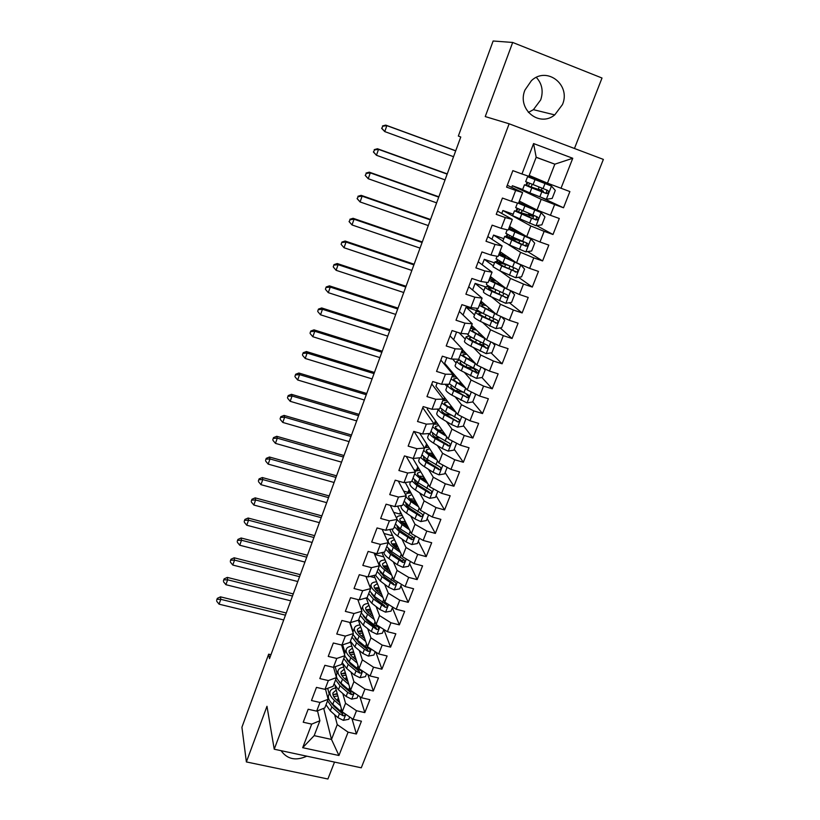 <?xml version="1.0" encoding="UTF-8"?>
<svg xmlns="http://www.w3.org/2000/svg" width="820" height="820" viewBox="0 0 820 820"><rect width="100%" height="100%" fill="white"/><g stroke="black" fill="none" stroke-linecap="round" stroke-linejoin="round"><path stroke-width="1.23" d="M524.943 90.056C516.805 109.296 539.283 127.715 554.73 114.902L562.448 104.601C571.14 84.921 546.93 65.856 531.442 80.626L524.943 90.056M528.367 112.432L533.42 109.665L540.698 99.896C543.557 91.245 542.102 83.742 536.331 77.398M281.178 750.7L281.424 751.161C287.584 759.351 296.051 761.021 306.823 756.173M574.461 148.482L602.013 78.023L512.684 42.456L493.138 41L458.339 136.059L460.768 137.012L269.513 658.665L268.673 654.165L241.92 727.258L246.379 761.934L327.897 779L334.519 762.087M361.271 767.807L603.366 159.408L509.138 123.789L274.228 749.213L361.271 767.807M323.705 708.336L331.495 739.435L338.947 755.507L348.09 732.168L356.392 734.002L361.425 721.2L353.112 719.324L356.485 710.725L364.808 712.611L369.902 699.675L361.558 697.758L364.961 689.066L373.315 691.004L378.45 677.935L370.086 675.967L373.52 667.193L381.905 669.181L387.101 655.979L378.707 653.95L382.181 645.084L390.576 647.134L395.834 633.798L387.409 631.718L390.925 622.759L399.35 624.861L404.649 611.382L396.203 609.25L399.75 600.189L408.206 602.351L413.567 588.739L405.101 586.546L408.678 577.393L417.154 579.607L422.577 565.851L414.079 563.606L417.698 554.361L426.205 556.636L431.679 542.727L423.151 540.421L426.81 531.083L435.338 533.41L440.873 519.367L432.324 517L436.014 507.559L444.573 509.948L450.17 495.751L441.59 493.322L445.321 483.779L453.911 486.239L459.559 471.889L450.959 469.399L454.731 459.753L463.341 462.275L469.05 447.771L460.42 445.209L464.243 435.471L472.873 438.044L478.644 423.386L469.993 420.773L473.847 410.912L482.519 413.567L488.351 398.745L479.669 396.06L483.564 386.097L492.256 388.813L498.15 373.838L489.448 371.081L493.384 361.015L502.106 363.793L508.062 348.654L499.329 345.835L503.316 335.657L512.059 338.506L518.086 323.193L509.322 320.302L513.351 310.011L522.125 312.933L528.213 297.455L519.429 294.493L523.498 284.079L532.303 287.072L538.463 271.42L529.648 268.386L533.769 257.87L542.594 260.934L548.816 245.108L539.98 241.992L544.142 231.353L552.998 234.499L559.291 218.489L550.425 215.301L554.638 204.549L563.514 207.767L569.89 191.572L547.463 183.157L554.832 164.174L536.178 157.235L528.849 176.32L521.951 173.983L533.584 143.561L572.76 158.27L560.993 188.313M338.947 755.507L302.683 747.697L311.702 724.111L319.892 720.749L317.504 710.807M521.951 173.983L512.848 170.642L506.575 187.124L515.667 190.424L511.506 201.32L502.424 198.061L496.233 214.358L505.294 217.566L501.174 228.339L492.133 225.162L486.004 241.275L495.034 244.411L490.965 255.061L481.945 251.955L475.887 267.884L484.897 270.948L480.868 281.486L471.879 278.452L465.893 294.206L474.862 297.188L470.885 307.603L461.916 304.651L456.002 320.231L464.95 323.141L461.004 333.443L452.076 330.552L446.213 345.968L455.141 348.808L451.246 358.996L442.339 356.177L436.547 371.419L445.434 374.197L441.58 384.272L432.704 381.526L426.974 396.593L435.84 399.299L432.027 409.272L423.181 406.587L417.513 421.5L426.349 424.145L422.577 433.995L413.751 431.381L408.155 446.131L416.96 448.704L413.229 458.462L404.434 455.91L398.889 470.506L407.663 473.017L403.983 482.662L395.209 480.182L389.726 494.614L398.479 497.053L394.83 506.606L386.087 504.187L380.664 518.465L389.387 520.843L385.779 530.294L377.067 527.936L371.696 542.061L380.388 544.388L376.821 553.736L368.129 551.429L362.819 565.41L371.491 567.676L367.954 576.931L359.293 574.687L354.035 588.524L362.676 590.728L359.18 599.881L350.55 597.698L345.353 611.392L353.963 613.534L350.499 622.595L341.899 620.473L336.753 634.014L345.333 636.105L341.909 645.073L333.33 643.003L328.236 656.41L336.794 658.45L333.402 667.326L324.853 665.307L319.81 678.581L328.348 680.559L324.986 689.343L316.469 687.385L311.477 700.526L319.974 702.453L316.653 711.145L308.166 709.239L303.226 722.235L311.702 724.111M511.711 187.39L512.336 185.74L541.19 199.301L537.038 210.012L519.337 201.115M554.638 204.549L541.19 199.301M550.425 215.301L537.038 210.012M533.584 143.561L536.178 157.235M501.768 213.466L502.896 210.525L530.837 225.982L526.727 236.57L509.589 226.504M544.142 231.353L530.837 225.982M539.98 241.992L526.727 236.57M515.667 190.424L522.617 192.567L507.283 185.279M522.617 192.567L518.476 203.339L511.506 201.32M491.938 239.266L493.537 235.063L502.896 241.039M508.226 244.452L520.597 252.355L516.528 262.83L499.944 251.627M533.769 257.87L520.597 252.355M529.648 268.386L516.528 262.83M505.294 217.566L512.315 219.401L497.484 211.058M512.315 219.401L508.226 230.051L501.174 228.339M482.211 264.788L484.292 259.335L493.343 265.946M500.292 271.02L510.47 278.452L506.442 288.804L490.401 276.494M523.498 284.079L510.47 278.452M519.429 294.493L506.442 288.804M495.034 244.411L502.127 245.938L487.797 236.549M502.127 245.938L498.088 256.475L490.965 255.061M472.586 290.034L475.128 283.371L483.882 290.598M491.651 296.994L500.446 304.251L496.469 314.49L480.961 301.094M513.351 310.011L500.446 304.251M509.322 320.302L496.469 314.49M484.897 270.948L492.061 272.178L478.214 261.785M492.061 272.178L488.064 282.592L480.868 281.486M463.074 315.013L466.057 307.162L474.534 314.982M482.724 322.547L490.544 329.773L486.608 339.9L471.613 325.438M503.316 335.657L490.544 329.773M499.329 345.835L486.608 339.9M474.862 297.188L482.098 298.131L468.722 286.744M482.098 298.131L478.142 308.433L470.885 307.603M459.169 332.848L465.268 339.121M473.663 347.741L480.745 355.009L476.851 365.033L462.367 349.535M453.655 339.726L456.586 332.018M493.384 361.015L480.745 355.009M489.448 371.081L476.851 365.033M464.95 323.141L472.248 323.797L459.343 311.436M472.248 323.797L468.333 333.986L461.004 333.443M452.619 359.047L456.104 363.014M464.571 372.618L471.049 379.988L467.195 389.9L444.676 363.28L446.838 357.602M483.564 386.097L471.049 379.988M479.669 396.06L467.195 389.9M455.141 348.808L462.5 349.187L450.047 335.882M462.5 349.187L458.636 359.262L451.246 358.996M445.127 384.272L447.043 386.651M455.469 397.198L461.455 404.69L457.652 414.489L435.912 386.271L437.193 382.909M473.847 410.912L461.455 404.69M469.993 420.773L457.652 414.489M445.434 374.197L452.865 374.299L440.863 360.062M452.865 374.299L449.042 384.262L441.58 384.272M437.347 409.077L438.064 410.061M446.398 421.49L451.963 429.126L448.202 438.823L427.24 409.036L427.65 407.94M464.243 435.471L451.963 429.126M460.42 445.209L448.202 438.823M435.84 399.299L443.333 399.135L431.761 383.996M443.333 399.135L439.551 408.995L432.027 409.272M437.378 445.506L442.585 453.306L438.854 462.9L419.655 433.134M454.731 459.753L442.585 453.306M450.959 469.399L438.854 462.9M426.349 424.145L433.903 423.714L422.761 407.683M433.903 423.714L430.151 433.462L422.577 433.995M428.409 469.265L433.298 477.23L429.608 486.721L412.778 458.329M445.321 483.779L433.298 477.23M441.59 493.322L429.608 486.721M416.96 448.704L424.565 448.027L414.079 431.484M424.565 448.027L420.865 457.673L426.103 462.224L439.274 469.819C441.221 469.173 441.437 468.199 439.92 466.877L427.199 459.405L421.941 454.874M413.229 458.462L420.865 457.673M419.512 492.758L424.104 500.897L420.455 510.296L405.264 482.488M436.014 507.559L424.104 500.897M432.324 517L420.455 510.296M407.663 473.017L415.34 472.074L406.259 456.443M415.34 472.074L411.671 481.627L403.983 482.662M410.687 516.005L415.012 524.318L411.394 533.625L397.556 506.155M426.81 531.083L415.012 524.318M423.151 540.421L411.394 533.625M398.479 497.053L406.197 495.874L398.305 481.053M406.197 495.874L402.579 505.325L394.83 506.606M401.923 539.006L406.013 547.504L402.435 556.708L389.766 529.515M417.698 554.361L406.013 547.504M414.079 563.606L402.435 556.708M389.387 520.843L397.167 519.429L390.258 505.335M397.167 519.429L393.569 528.777L385.779 530.294M393.241 561.772L397.106 570.443L393.569 579.555L381.935 552.588M408.678 577.393L397.106 570.443M405.101 586.546L393.569 579.555M380.388 544.388L388.219 542.727L382.161 529.32M388.219 542.727L384.662 551.983L376.821 553.736M384.641 584.291L388.29 593.147L384.785 602.167L374.084 575.394M399.75 600.189L388.29 593.147M396.203 609.25L384.785 602.167M371.491 567.676L379.363 565.79L374.043 552.998M379.363 565.79L375.847 574.953L367.954 576.931M376.113 606.585L379.568 615.615L376.103 624.543L366.232 597.923M390.925 622.759L379.568 615.615M387.409 631.718L376.103 624.543M362.676 590.728L370.609 588.616L365.915 576.399M370.609 588.616L367.124 597.678L359.18 599.881M367.667 628.653L370.927 637.857L367.503 646.693L358.381 620.207M382.181 645.084L370.927 637.857M378.707 653.95L367.503 646.693M353.963 613.534L361.938 611.207L357.786 599.533M361.938 611.207L358.494 620.176L350.499 622.595M350.078 622.493L353.082 631.615M355.05 638.001L355.48 638.913M359.293 650.496L362.378 659.874L358.986 668.618L350.314 641.486M373.52 667.193L362.378 659.874M370.086 675.967L358.986 668.618M345.333 636.105L353.358 633.563L349.689 622.39M353.358 633.563L349.945 642.439L341.909 645.073M342.657 644.827L345.035 652.597M347.29 659.967L347.588 660.961M351.001 672.113L353.922 681.676L350.56 690.327L342.657 663.718M364.961 689.066L353.922 681.676M361.558 697.758L350.56 690.327M336.794 658.45L344.861 655.692L341.612 645.002M344.861 655.692L341.489 664.477L333.402 667.326M335.165 666.701L337.061 673.374M339.418 681.686L339.685 682.63M342.78 693.515L345.538 703.252L342.217 711.822L335.093 685.981M356.485 710.725L345.538 703.252M353.112 719.324L342.217 711.822M328.348 680.559L336.456 677.597L333.555 667.275M336.456 677.597L333.115 686.299L324.986 689.343M327.682 688.328L329.168 693.956M331.587 703.15L331.823 704.021M334.642 714.712L337.245 724.614L331.495 739.435L314.173 735.642L319.892 720.749M348.09 732.168L337.245 724.614M319.974 702.453L328.133 699.286L325.499 689.149M328.133 699.286L324.822 707.896L316.653 711.145M274.228 749.213L266.982 706.286L246.379 761.934M512.684 42.456L485.245 116.573L509.138 123.789M270.959 654.698L268.673 654.165M536.147 157.317L554.832 164.174L572.76 158.27M529.187 175.439L547.463 183.157M366.437 598.487L365.269 598.19M375.037 577.772L369.892 576.439M383.493 556.196L383.278 556.749L374.648 554.463M391.939 534.189L391.447 535.48L384.047 533.482M400.478 511.957L399.688 514.007L393.692 512.356M409.098 489.499L408.011 492.328L403.655 491.098M417.8 466.816L416.416 470.434L413.967 469.727M425.252 447.412L426.605 443.907M434.21 424.094L435.492 420.762M443.251 400.539L444.46 397.382M452.384 376.749L453.532 373.756M461.619 352.692L462.695 349.884M467.41 334.058L466.877 333.873M470.946 328.4L471.951 325.765M477.875 310.36L477.629 310.975L466.057 307.162M480.376 303.841L481.309 301.401M485.399 286.826L475.128 283.371M486.936 286.744L487.49 285.298M489.899 279.026L490.77 276.77M494.532 262.851L484.292 259.335M496.53 261.744L497.217 259.96M499.534 253.944L500.323 251.883M503.808 238.651L493.537 235.063M506.237 236.478L507.047 234.356M509.261 228.595L509.978 226.73M513.187 214.194L502.896 210.525M516.036 210.945L516.989 208.475M519.101 202.97L519.736 201.31M522.668 189.492L512.336 185.74M525.948 185.125L527.034 182.296M529.043 177.069L529.597 175.613M302.683 747.697L314.173 735.642M356.392 734.002L351.944 718.525M364.808 712.611L359.888 696.631M373.315 691.004L367.862 674.491M381.905 669.181L375.847 652.105M390.576 647.134L383.862 629.483M399.35 624.861L392.36 607.743M408.206 602.351L400.929 585.787M417.154 579.607L409.59 563.606M426.205 556.636L418.333 541.21M435.338 533.41L427.169 518.578M444.573 509.948L436.096 495.71M453.911 486.239L445.116 472.607M463.341 462.275L454.229 449.268M472.873 438.044L463.443 425.693M458.759 419.553L458.236 418.876M482.519 413.567L472.75 401.861M467.882 396.039L466.088 393.877M492.256 388.813L481.904 377.507M476.851 371.993L473.786 368.651M502.106 363.793L491.036 352.846M485.512 347.372L482.847 344.728M512.059 338.506L500.2 327.918M492.697 321.225L491.928 320.528M522.125 312.933L509.374 302.734M532.303 287.072L518.537 277.293M542.594 260.934L527.639 251.586M552.998 234.499L536.659 225.613M563.514 207.767L541.6 197.569M339.695 702.668L336.61 699.962C333.74 697.359 332.52 695.022 332.951 692.931L336.22 690.061M340.546 705.764L334.355 700.311C330.911 697.184 329.445 694.366 329.968 691.865C330.552 689.815 332.438 688.523 335.657 688.011M349.699 716.977L348.808 719.284L343.354 720.349L337.912 717.633L330.306 710.837L326.032 704.759M336.569 699.921L338.978 700.085M327.549 700.793L331.844 706.84L339.47 713.625L343.139 715.788C344.851 715.85 345.415 715.163 344.82 713.707L340.454 711.083L332.817 704.318C329.373 701.182 327.918 698.353 328.441 695.832L328.789 694.94M337.184 693.556L332.981 694.796M337.379 694.274L333.791 694.345M328.328 696.713L327.713 697.676M343.139 715.788L342.616 713.871L334.099 706.481L330.829 702.309M333.678 696.508L337.85 695.995M285.452 615.174L220.785 599.328L219.083 604.176L283.71 619.941M216.634 600.301L217.31 598.364L216.634 600.301M217.423 599.358L220.785 599.328L220.488 596.847L286.252 613.001M220.488 596.847L217.31 598.364M216.746 601.296L219.083 604.176M347.936 681.502L344.779 678.796C341.868 676.233 340.618 673.948 341.028 671.928L344.277 669.171M348.838 684.515L342.524 679.114C339.039 676.028 337.543 673.281 338.024 670.852C338.578 668.864 340.464 667.644 343.693 667.183M358.114 695.432L357.079 698.076L351.616 699.142L346.132 696.436L338.434 689.733L334.078 683.788M345.333 679.268L347.321 679.442M335.616 679.77L339.982 685.704L347.7 692.387L351.401 694.53C353.184 694.571 353.717 693.853 353.03 692.367L348.695 689.815L340.966 683.152C337.491 680.067 335.995 677.299 336.487 674.86L336.815 673.999M345.343 672.759L341.11 673.855M345.589 673.599L341.53 673.62M351.401 694.53L350.847 692.664L342.237 685.376L338.783 680.979M341.93 675.629L346.091 675.26M292.484 596.017L227.632 579.801L225.91 584.701L290.721 600.814M223.429 580.847L224.116 578.899L223.429 580.847M224.239 579.863L227.632 579.801L227.304 577.403L293.252 593.916M227.304 577.403L224.116 578.899M223.552 581.81L225.91 584.701M356.269 660.131L353.03 657.425C350.078 654.903 348.797 652.669 349.176 650.721L352.426 648.087M357.212 663.062L350.776 657.691C347.249 654.668 345.712 651.982 346.163 649.645C346.696 647.708 348.572 646.549 351.811 646.16M366.612 673.671L365.443 676.664L359.949 677.72L354.435 675.024L346.645 668.433L342.207 662.601M354.26 658.45L355.788 658.603M343.764 658.552L348.213 664.354L356.023 670.934L359.755 673.066C361.589 673.076 362.112 672.328 361.323 670.811L357.028 668.341L349.207 661.781L344.748 655.99M344.513 654.544L344.933 652.864M353.594 651.767L349.32 652.71M349.361 652.689L353.902 652.72M359.755 673.066L359.17 671.252L350.458 664.067L346.819 659.454M350.294 654.555L354.424 654.339M299.566 576.685L234.53 560.111L232.798 565.052L297.793 581.534M230.297 561.228L230.984 559.25L230.297 561.228M231.117 560.183L234.53 560.111L234.171 557.784L300.305 574.666M234.171 557.784L230.984 559.25M230.43 562.161L232.798 565.052M364.695 638.534L361.353 635.838C358.381 633.358 357.059 631.185 357.407 629.299L360.656 626.798M365.669 641.394L359.119 636.064C355.542 633.091 353.963 630.467 354.383 628.212C354.886 626.347 356.761 625.26 360.011 624.932M375.201 651.685L373.889 655.036L368.375 656.092L362.819 653.396L354.937 646.908L350.427 641.209M363.362 637.468L364.357 637.57M351.995 637.12L356.526 642.798L364.428 649.266L368.18 651.377C370.097 651.357 370.599 650.567 369.676 649.03L365.443 646.652L357.52 640.194L352.979 634.526M352.877 632.087L353.123 631.502M361.948 630.57L357.633 631.359M357.694 631.513L362.317 631.646M368.18 651.377L367.575 649.614L358.76 642.552L354.957 637.745M358.781 633.286L362.86 633.214M306.721 557.19L241.5 540.247L239.747 545.228L304.927 562.079M237.216 541.425L237.913 539.437L237.216 541.425M238.066 540.339L241.5 540.247L241.111 537.992L307.428 555.253M241.111 537.992L237.913 539.437M237.369 542.327L239.747 545.228M373.202 616.732L369.769 614.036C366.755 611.597 365.402 609.475 365.72 607.671L368.959 605.293M374.227 619.5L367.534 614.221C363.916 611.289 362.296 608.747 362.686 606.574C363.157 604.781 365.033 603.745 368.293 603.489M383.873 629.473L382.417 633.194L376.882 634.229L371.296 631.554L363.311 625.168L358.719 619.602M360.298 615.471L364.91 621.017L376.698 629.473C378.686 629.411 379.158 628.591 378.112 627.034L373.93 624.737L365.925 618.393L361.302 612.858M370.404 609.168L366.048 609.803M366.202 610.131L370.845 610.387M376.698 629.473L376.062 627.761L367.155 620.812L363.188 615.83M367.401 611.822L371.409 611.894M313.927 537.51L248.521 520.198L246.758 525.23L312.123 542.451M244.206 521.448L244.903 519.439L244.206 521.448M245.067 520.31L248.521 520.198L248.101 518.025L314.613 535.655M248.101 518.025L244.903 519.439M244.37 522.319L246.758 525.23M381.812 594.715L378.266 592.009C375.211 589.621 373.828 587.561 374.125 585.818L377.364 583.584M382.878 597.39L376.042 592.153C372.372 589.283 370.722 586.802 371.06 584.721C371.511 582.989 373.377 582.026 376.667 581.841M392.636 607.025L391.037 611.125L385.482 612.161L379.844 609.486L371.778 603.212L367.063 597.698M368.692 593.608L373.387 599.02L385.297 607.353C387.368 607.241 387.809 606.39 386.62 604.811L374.412 596.365L369.707 590.964M378.953 587.571L374.555 588.043M374.853 588.545L379.496 588.924M380.08 590.39L378.932 592.511M385.297 607.353L384.641 605.693L375.621 598.856L371.521 593.731M376.175 590.174L379.773 590.349M321.204 517.666L255.614 499.964L253.841 505.038L319.38 522.647M251.258 501.286L251.965 499.257L251.258 501.286M252.14 500.097L255.614 499.964L255.163 497.863L321.86 515.893M255.163 497.863L251.965 499.257M251.432 502.127L253.841 505.038M390.515 572.473L386.856 569.756C383.76 567.419 382.345 565.41 382.602 563.76L385.851 561.659M391.632 575.066L384.631 569.859C380.921 567.04 379.219 564.642 379.537 562.643C379.957 560.982 381.823 560.091 385.123 559.978M401.492 584.352L399.74 588.832L394.164 589.857L388.495 587.202L380.326 581.042L375.334 575.076M380.49 572.903L381.249 572.708M377.169 571.519L381.956 576.798L393.989 584.998C396.132 584.824 396.542 583.953 395.209 582.374L382.991 574.113L378.194 568.854M387.624 565.769L383.176 566.066M383.668 566.774L388.26 567.255M388.875 568.67L388.178 568.578L387.522 570.259M393.989 584.998L393.303 583.389L384.18 576.685L379.947 571.427M385.123 568.342L388.178 568.578M328.553 497.637L262.769 479.556L260.975 484.671L326.708 502.66M258.372 480.94L259.079 478.9L258.372 480.94M259.274 479.71L262.769 479.556L262.287 477.537L329.168 495.946M262.287 477.537L259.079 478.9M258.556 481.75L260.975 484.671M399.319 550.015L395.527 547.288C392.39 544.982 390.945 543.045 391.171 541.466L394.42 539.509M400.478 552.506L393.303 547.34C389.551 544.582 387.809 542.245 388.085 540.349C388.475 538.76 390.34 537.941 393.672 537.889M410.43 561.444L408.534 566.302L402.928 567.327L397.218 564.683L388.957 558.635C385.666 556.185 383.934 554.043 383.76 552.188M392.554 535.511L391.857 534.414M389.192 550.784L390.279 550.589M385.728 549.216L390.607 554.351L402.774 562.418C404.998 562.182 405.367 561.28 403.881 559.711L391.652 551.645L386.763 546.52M396.408 543.762L391.919 543.885M392.667 544.808L397.167 545.392M397.803 546.755L396.665 546.581L396.203 547.78M404.198 559.875L402.056 560.87L392.821 554.279C390.064 552.239 388.608 550.456 388.475 548.918M394.276 546.335L396.665 546.581M335.954 477.435L269.995 458.954L268.181 464.12L334.099 482.498M265.547 460.409L266.264 458.349L265.547 460.409M266.469 459.128L269.995 458.954L269.472 457.017L336.548 475.825M269.472 457.017L266.264 458.349M265.752 461.188L268.181 464.12M408.227 527.322L404.28 524.585C401.113 522.33 399.627 520.454 399.822 518.947L403.091 517.143M409.436 529.73L402.066 524.595L397.075 519.644M396.706 518.506L396.726 517.83C397.085 516.303 398.95 515.565 402.312 515.595M419.471 538.289L417.421 543.547L411.794 544.562L406.043 541.928L397.679 536.003C393.897 533.266 392.134 530.97 392.39 529.115L392.39 529.115M401.779 514.529L400.098 512.93M398.028 528.449L399.524 528.295M394.379 526.676L399.34 531.668L411.712 539.621C413.926 539.304 414.254 538.381 412.716 536.844L400.396 528.931L395.424 523.959M405.316 521.551L400.785 521.489M401.892 522.668L406.207 523.334M406.874 524.646L405.234 524.38L404.977 525.066M413.065 537.028L410.974 538.145L401.554 531.647C398.592 529.515 397.106 527.701 397.106 526.204M403.696 524.164L405.234 524.38M400.56 513.832L400.929 512.859M343.436 457.037L277.283 438.157L275.458 443.374L341.561 462.152M272.793 439.694L273.521 437.613L272.793 439.694M273.736 438.362L277.283 438.157L276.729 436.301L343.99 455.53M276.729 436.301L273.521 437.613M273.009 440.442L275.458 443.374M417.236 504.413L413.136 501.645C409.928 499.441 408.401 497.627 408.565 496.202L411.855 494.552M418.497 506.719L410.933 501.614L405.849 496.807M405.572 494.685C406.166 493.507 407.991 492.963 411.045 493.076M428.604 514.898L426.4 520.556L420.742 521.561L414.961 518.937L406.484 513.135C402.661 510.45 400.857 508.236 401.072 506.483L401.308 505.878M410.615 493.056L408.432 491.231M406.997 505.919L409.036 505.858M403.122 503.91L408.175 508.759L420.803 516.61C422.935 516.169 423.233 515.226 421.685 513.761L409.241 505.991L404.168 501.163M414.366 499.144L409.805 498.888M411.404 500.374L415.412 501.071M416.109 502.332L413.833 502.117M420.803 516.61L420.045 515.206L410.379 508.779C407.191 506.565 405.685 504.73 405.849 503.285M408.903 492.102L409.569 490.37M350.981 436.465L284.642 417.175L282.797 422.443L349.084 441.621M280.102 418.784L280.84 416.683L280.102 418.784M281.065 417.4L284.642 417.175L284.048 415.402L351.503 435.041M284.048 415.402L280.84 416.683M280.327 419.502L282.797 422.443M426.369 481.258L422.074 478.47C418.825 476.317 417.267 474.565 417.4 473.222L420.721 471.736M427.681 483.472L419.881 478.388L414.705 473.734M414.807 471.172L419.881 470.331M437.839 491.262L435.471 497.33L429.793 498.324L423.96 495.71L415.391 490.032C411.517 487.408 409.672 485.266 409.846 483.615L410.061 483.041M424.545 478.572L423.304 476.481M417.616 470.321L416.837 469.327M416.119 483.175L418.887 483.287M411.947 480.909L417.093 485.614L429.987 493.343C432.027 492.799 432.283 491.826 430.756 490.442L418.169 482.816L413.013 478.132M423.561 476.522L418.989 476.092M421.316 477.957L424.801 478.613M425.518 479.833L423.612 479.464M429.987 493.343L429.208 492.01L419.297 485.676C416.058 483.513 414.51 481.74 414.654 480.376L414.705 480.161M417.329 470.167L418.303 467.646M358.586 415.699L292.063 395.998L290.198 401.318L356.679 420.906M287.482 397.69L288.22 395.568L287.482 397.69M288.466 396.244L292.063 395.998L291.438 394.317L359.078 414.366M291.438 394.317L288.22 395.568M287.728 398.366L290.198 401.318M435.615 457.888L431.115 455.049C427.825 452.947 426.226 451.266 426.328 450.006L429.69 448.683M436.978 459.989L428.921 454.926L423.643 450.426M424.34 447.658L428.829 447.351M447.166 467.359L444.635 473.857L438.936 474.841L433.062 472.248L424.391 466.682C420.465 464.13 418.579 462.07 418.712 460.502L418.917 459.979M432.96 455.684L431.525 453.439M425.447 460.235L429.157 460.645M432.673 453.316L428.378 453.091M431.72 455.438L434.385 455.971M435.133 457.13L434.087 456.924M439.274 469.819L438.474 468.558L428.296 462.336C425.026 460.215 423.438 458.513 423.55 457.232L423.694 456.832M426.113 447.3L427.107 444.696M366.273 394.748L299.556 374.627L297.68 379.988L364.346 400.006M294.923 376.39L295.671 374.248L294.923 376.39M295.938 374.894L299.556 374.627L298.89 373.028L366.724 393.508M298.89 373.028L295.671 374.248M295.19 377.036L297.68 379.988M444.993 434.272L440.237 431.392C436.916 429.342 435.276 427.722 435.338 426.554L438.761 425.416M446.408 436.281L438.054 431.217L432.683 426.871M433.718 424.186L437.87 424.155M456.596 443.21L453.901 450.129L448.171 451.102L442.257 448.53L433.472 443.097C429.506 440.596 427.568 438.618 427.661 437.162L427.856 436.67M440.852 431.761L439.725 430.141M435.01 437.121L439.92 437.941M429.506 433.513C430.09 434.897 431.996 436.588 435.215 438.587L448.642 446.039C450.508 445.311 450.682 444.317 449.175 443.056L436.312 435.738L430.961 431.361M441.785 429.711L441.488 430.479L438.034 429.926M442.564 432.796L444.184 433.114M441.488 430.479L442.482 430.695M448.642 446.039L447.822 444.85L437.398 438.751C434.087 436.681 432.468 435.051 432.54 433.852L432.827 433.288M435.051 424.022L436.014 421.511M374.022 373.602L307.121 353.051L305.224 358.463L372.085 378.901M302.447 354.896L303.195 352.733L302.447 354.896M303.472 353.338L307.121 353.051L306.413 351.544L374.443 372.454M306.413 351.544L303.195 352.733M302.713 355.501L305.224 358.463M454.516 410.43L449.462 407.478C446.101 405.48 444.419 403.942 444.45 402.856L447.956 401.902M455.992 412.337L441.826 403.071M442.769 400.611L447.043 400.724M465.904 418.692L463.259 426.164L457.509 427.128L451.553 424.565L442.667 419.266C438.638 416.827 436.66 414.93 436.711 413.577L436.886 413.126M444.891 413.844L451.174 415.145M438.444 409.036L438.444 409.067C438.392 410.4 440.391 412.286 444.419 414.705L458.113 421.992C459.876 421.193 460.02 420.188 458.534 418.989L445.526 411.824L440.084 407.612M450.99 405.849L450.518 407.089L448.048 406.607M450.518 407.089L452.25 407.489M458.113 421.992L446.592 414.92C443.241 412.901 441.58 411.343 441.611 410.226L442.113 409.559M444.091 400.498L445.014 398.089M381.853 352.252L314.757 331.27L312.84 336.733L379.885 357.612M310.032 333.197L310.79 331.013L310.032 333.197M311.087 331.587L314.757 331.27L314.019 329.855L382.233 351.206M314.019 329.855L310.79 331.013M310.319 333.771L312.84 336.733M465.729 388.157L451.051 379.014M464.202 386.353L458.79 383.319C455.377 381.372 453.665 379.906 453.655 378.901L457.273 378.163M451.912 376.79L456.33 377.056M474.708 393.61L475.579 394.615L472.72 401.933L466.939 402.886L451.943 395.178C447.874 392.8 445.844 390.996 445.854 389.746L446.008 389.336M455.264 390.474L462.839 392.185M475.579 394.615L474.472 393.487M448.735 384.262L447.597 385.195C447.597 386.415 449.637 388.208 453.716 390.576L467.677 397.69C469.358 396.818 469.46 395.814 467.994 394.666L454.844 387.655L449.288 383.606M460.297 381.751L459.641 383.463L458.626 383.227M459.641 383.463L462.295 384.098M449.78 384.129L449.063 384.201M467.677 397.69L455.889 390.832C452.486 388.875 450.795 387.378 450.795 386.353L451.605 385.625M453.214 376.728L454.106 374.422M389.746 330.716L322.465 309.284L320.528 314.798L387.768 336.118M317.688 311.292L318.457 309.089L317.688 311.292M318.765 309.622L322.465 309.284L321.686 307.961L390.094 329.763M321.686 307.961L318.457 309.089M317.996 311.825L320.528 314.798M475.641 363.742L460.379 354.711M474.073 362.061L468.21 358.904C464.755 357.007 463.003 355.613 462.952 354.701L466.723 354.199M461.147 352.723L465.77 353.174M483.349 368.159L485.163 370.056L482.273 377.446L476.481 378.389L461.322 370.835C457.201 368.529 455.12 366.806 455.09 365.669L455.233 365.3M466.426 367.124L474.175 368.621M485.163 370.056L483.308 368.139M459.487 360.185L456.853 361.056C456.894 362.184 458.985 363.885 463.115 366.181L477.322 373.12C478.931 372.188 479.003 371.183 477.558 370.076L464.253 363.239L458.513 359.262M472.023 360.954L471.982 360.38M470.044 359.888L472.668 360.554M477.322 373.12L465.278 366.499C461.834 364.592 460.102 363.168 460.061 362.235L461.342 361.517M462.439 352.713L463.29 350.519M397.72 308.966L330.245 287.092L328.287 292.658L395.722 314.419M325.417 289.183L326.196 286.959L325.417 289.183M326.514 287.451L330.245 287.092L329.425 285.862L398.038 308.115M329.425 285.862L326.196 286.959M325.745 289.685L328.287 292.658M485.758 339.08L469.809 330.152M484.169 337.543L477.732 334.222C474.237 332.387 472.443 331.065 472.361 330.255C472.412 329.609 473.745 329.527 476.338 329.999M470.475 328.4L475.364 329.056M492.328 342.565L494.86 345.22L491.938 352.702L486.116 353.635L470.803 346.235C466.631 343.99 464.499 342.36 464.428 341.325L464.55 340.997M478.367 343.785L479.69 344.133C482.426 344.83 483.841 344.923 483.964 344.4L484.148 343.939M469.532 336.067L466.211 336.682C466.293 337.686 468.435 339.306 472.617 341.53L487.07 348.274C488.597 347.301 488.648 346.286 487.213 345.23L473.765 338.547C469.85 336.487 467.718 334.939 467.359 333.914M482.252 336.559L483.472 336.866M487.07 348.274L474.77 341.899C471.285 340.044 469.501 338.701 469.429 337.861L471.459 337.286M471.766 328.451L472.566 326.36M405.767 287.02L338.096 264.686L336.128 270.313L403.747 292.525M333.228 266.859L334.006 264.624L333.228 266.859M334.345 265.075L338.096 264.686L337.235 263.548L406.043 286.272M337.235 263.548L334.006 264.624M333.566 267.32L336.128 270.313M496.141 314.204L479.341 305.327M494.562 312.84L487.357 309.273C483.82 307.5 481.986 306.249 481.852 305.532C481.893 304.948 483.328 304.968 486.157 305.583M479.915 303.82L485.163 304.722M501.502 316.766L504.659 320.128L501.707 327.682L495.864 328.605L480.387 321.368C476.164 319.195 473.98 317.658 473.857 316.735L473.97 316.448M491.006 320.374L493.312 320.323L493.886 318.826M480.13 311.856C477.189 311.292 475.702 311.354 475.661 312.03C475.795 312.933 477.978 314.449 482.221 316.612L496.92 323.162C498.375 322.147 498.396 321.132 496.981 320.107L483.38 313.599C479.136 311.457 476.943 309.939 476.799 309.058L476.912 308.791M496.92 323.162L484.364 317.032C480.838 315.239 479.013 313.968 478.9 313.219L482.201 313.004M481.186 303.923L481.945 301.944M413.895 264.87L346.03 242.064L344.031 247.742L411.855 270.426M341.11 244.329L341.899 242.064L341.11 244.329M342.247 242.484L346.03 242.064L345.128 241.029L414.131 264.224M345.128 241.029L341.899 242.064M341.458 244.749L344.031 247.742M509.456 290.126L488.966 280.235M505.376 287.984L491.457 280.553C491.477 280.03 493.066 280.163 496.254 280.983M489.448 278.984L495.239 280.204M510.839 290.731L514.57 294.749L511.588 302.395L505.714 303.308L490.073 296.235C485.788 294.134 483.564 292.678 483.39 291.879L483.482 291.643M488.853 287.051L487.193 286.088M502.732 296.071L503.736 293.447M491.795 287.748C487.469 286.621 485.276 286.416 485.214 287.123C485.399 287.902 487.633 289.337 491.928 291.428L506.862 297.773C508.256 296.717 508.256 295.702 506.862 294.718L493.097 288.384C488.802 286.303 486.557 284.888 486.373 284.12L486.455 283.894M506.862 297.773L494.06 291.899L488.474 288.322C488.525 287.717 490.442 287.912 494.214 288.917M487.838 286.6L488.166 285.749M490.698 279.138L491.416 277.273M422.095 242.505L354.035 219.227L352.026 224.957L349.064 221.584L350.232 219.668L349.064 221.584M420.035 248.111L352.026 224.957L349.433 221.964M350.232 219.668L354.035 219.227L353.092 218.294L422.29 241.961M353.092 218.294L349.863 219.288M506.063 264.327L503.818 263.62C497.955 261.826 494.972 261.272 494.87 261.959L493.025 266.756L499.862 270.825L515.667 277.724L521.571 276.832L524.585 269.103L520.69 264.829L498.703 254.876M520.69 264.829L519.716 264.183M519.531 264.101L501.163 255.307L506.77 256.24M499.083 253.882L505.755 255.553M494.87 261.959L501.737 265.967L516.907 272.107C518.24 271.02 518.219 269.995 516.836 269.042L502.926 262.892L496.11 258.73M508.666 265.506L505.55 264.542L504.648 266.859M516.907 272.107L503.869 266.5L498.14 263.159C498.222 262.595 500.692 263.056 505.55 264.542M497.33 261.887L497.904 260.381M500.323 254.087L500.999 252.345M430.367 219.924L362.112 196.175L360.082 201.956L357.089 198.614L358.289 196.636L357.089 198.614M428.296 225.582L360.082 201.956L357.479 198.952M358.289 196.636L362.112 196.175L361.138 195.334L430.531 219.493M361.138 195.334L357.899 196.298M520.188 240.629L513.484 238.548C507.621 236.662 504.669 235.975 504.628 236.508L502.773 241.367L509.763 245.139L525.733 251.863L531.657 250.981L534.712 243.171L530.806 238.835L508.543 229.241M530.806 238.835L510.973 229.784L518.117 231.517M508.82 228.503L517.102 230.912M504.628 236.508L521.387 244.483L527.055 246.154C528.336 245.036 528.295 244.022 526.932 243.089L512.848 237.123L505.858 233.3M522.658 244.698L523.755 241.869L515.247 239.409L514.57 241.172M526.583 242.956L525.999 245.508L524.574 245.518L507.918 237.728L515.247 239.409M507.016 236.652L507.754 234.735M510.05 228.78L510.675 227.14M438.731 197.128L370.281 172.887L368.231 178.729L365.207 175.418L366.417 173.379L365.207 175.418M436.63 202.847L368.231 178.729L365.607 175.716M366.417 173.379L370.281 172.887L369.256 172.159L438.843 196.8M369.256 172.159L366.017 173.082M529.945 215.414L514.499 210.791L512.613 215.701L535.911 225.725L541.866 224.854L544.941 216.951L541.046 212.544L518.486 203.319M541.046 212.544L520.885 203.985L531.626 207.296M518.67 202.858L530.571 206.763M514.499 210.791L531.534 218.294L537.315 219.914C538.545 218.776 538.484 217.751 537.131 216.849L515.718 207.593M530.017 215.25L528.654 214.45L528.695 213.456M531.729 214.707L531.832 215.691L533.543 216.644L525.056 214.01L524.595 215.199M536.628 216.654L536.229 219.34L534.732 219.391L517.799 212.011L525.056 214.01M516.815 211.15L517.707 208.823M519.87 203.186L520.454 201.679M447.166 174.117L378.522 149.373L376.452 155.277L373.387 151.997L374.637 149.896L373.387 151.997M445.045 179.887L376.452 155.277L373.807 152.253M374.637 149.896L378.522 149.373L377.456 148.748L447.238 173.901M377.456 148.748L374.217 149.65M546.356 199.27L551.491 186.078L555.294 190.445L552.178 198.43L546.202 199.291L529.884 192.915L531.821 187.903L524.472 184.787L540.154 189.994L538.443 189.123L538.914 187.011M551.491 186.078L527.588 176.669L543.229 182.05L529.33 176.31M551.389 185.966L530.909 177.909L546.489 183.27L529.443 176.034M529.884 192.915L522.586 189.697M531.821 187.903L546.212 193.51L547.678 193.376C548.867 192.218 548.795 191.203 547.452 190.312L525.671 181.65L527.588 176.669M541.753 188.651L541.518 190.24L543.414 191.203L534.968 188.333L534.732 188.938M546.714 190.035L546.561 192.874L544.992 192.966L527.793 186.017L534.968 188.333M526.717 185.371L527.772 182.614M529.812 177.325L530.079 176.628M455.684 150.87L386.845 125.634L384.754 131.589L381.659 128.35L382.93 126.177L381.659 128.35M453.552 156.702L384.754 131.589L382.099 128.566M382.93 126.177L386.845 125.634L385.728 125.111L455.725 150.777M385.728 125.111L382.489 125.972M343.498 720.329L345.835 714.312M332.817 704.318L334.355 700.311M338.322 697.707L337.45 699.972M330.306 710.837L331.844 706.84M340.454 711.083L341.366 708.736M337.912 717.633L339.47 713.625M351.749 699.122L354.209 692.797M340.966 683.152L342.524 679.114M346.481 676.582L345.435 679.278M338.434 689.733L339.982 685.704M348.695 689.815L349.668 687.324M346.132 696.436L347.7 692.387M360.093 677.699L362.676 671.067M349.207 661.781L350.776 657.691M354.711 655.252L353.666 657.958M346.645 668.433L348.213 664.354M357.028 668.341L358.053 665.697M354.435 675.024L356.023 670.934M368.518 656.061L371.224 649.102M357.52 640.194L359.119 636.064M363.034 633.706L362.01 636.361M354.937 646.908L356.526 642.798M365.443 646.652L366.519 643.854M362.819 653.396L364.428 649.266M377.026 634.208L379.855 626.921M365.925 618.393L367.534 614.221M371.429 611.945L370.425 614.549M363.311 625.168L364.91 621.017M373.93 624.737L375.078 621.785M371.296 631.554L372.915 627.382M385.615 612.13L388.577 604.514M374.412 596.365L376.042 592.153M371.778 603.212L373.387 599.02M382.52 602.597L383.719 599.502M379.844 609.486L381.484 605.273M394.297 589.826L397.392 581.872M382.991 574.113L384.631 569.859M380.326 581.042L381.956 576.798M391.191 580.242L392.452 576.972M388.495 587.202L390.146 582.938M403.071 567.297L406.3 558.994M391.652 551.645L393.303 547.34M388.957 558.635L390.607 554.351M399.945 557.651L401.277 554.217M397.218 564.683L398.889 560.378M402.056 560.87L402.774 562.418M411.937 544.531L415.299 535.88M400.396 528.931L402.066 524.595M397.679 536.003L399.34 531.668M408.801 534.824L410.195 531.227M406.043 541.928L407.735 537.582M410.902 538.104L411.64 539.601M420.885 521.53L424.401 512.52M409.241 505.991L410.933 501.614M406.484 513.135L408.175 508.759M417.739 511.762L419.204 508M414.961 518.937L416.662 514.55M410.441 492.963L410.666 492.369M419.83 515.114L420.609 516.549M429.936 498.293L433.585 488.915M418.169 482.816L419.881 478.388M415.391 490.032L417.093 485.614M426.779 488.464L428.306 484.528M423.96 495.71L425.682 491.272M419.153 470.29L419.43 469.563M428.86 491.877L429.659 493.25M439.079 474.811L442.872 465.063M427.199 459.405L428.921 454.926M424.391 466.682L426.103 462.224M435.902 464.919L437.501 460.809M433.062 472.248L434.805 467.759M427.999 447.3L428.296 446.531M437.982 468.404L438.813 469.716M448.314 451.082L452.261 440.945M436.312 435.738L438.054 431.217M433.472 443.097L435.215 438.587M445.137 441.129L446.797 436.834M442.257 448.53L444.02 443.999M436.927 424.063L437.244 423.253M447.197 444.676L448.058 445.926M457.652 427.097L461.752 416.58M445.526 411.824L447.289 407.253M448.099 413.341L447.71 414.366M442.667 419.266L444.419 414.705M454.454 417.083L456.197 412.603M451.553 424.565L453.337 419.983M445.957 400.59L446.285 399.74M456.514 420.711L457.406 421.89M467.092 402.866L471.336 391.939M454.844 387.655L456.617 383.042M457.447 389.131L456.801 390.812M451.943 395.178L453.716 390.576M463.884 392.78L465.678 388.126M460.942 400.334L462.746 395.711M455.069 376.872L455.418 375.98M465.924 396.48L466.857 397.597M476.625 378.368L481.032 367.042M464.253 363.239L466.057 358.565M469.706 357.387L468.968 359.303M470.895 366.858L470.413 368.118M466.887 364.674L466.026 366.909M461.322 370.835L463.115 366.181M473.406 368.221L475.221 363.516M470.444 375.857L472.258 371.173M464.284 352.918L464.653 351.975M475.436 371.993L476.399 373.049M472.463 361.189L473.601 361.548M486.26 353.604L490.831 341.868M473.765 338.547L475.579 333.832M479.208 332.766L478.501 334.611M480.499 342.063L479.69 344.133M476.44 339.952L475.528 342.299M470.803 346.235L472.617 341.53M483.031 343.385L484.866 338.639M480.038 351.114L481.873 346.378M473.601 328.697L473.98 327.713M485.05 347.239L486.055 348.223M496.008 328.584L500.743 316.417M483.38 313.599L485.214 308.832M488.812 307.879L488.125 309.652M492.502 311.057L492.256 311.692M490.196 317.012L489.243 319.482M486.086 314.952L485.132 317.422M480.387 321.368L482.221 316.612M492.758 318.293L494.624 313.496M489.735 326.104L491.59 321.317M483.011 304.23L483.4 303.205M494.778 322.219L495.803 323.141M505.858 303.277L510.757 290.69M493.097 288.384L494.952 283.566M498.529 282.726L497.873 284.427M502.332 285.647L502.045 286.406M499.995 291.684L499.001 294.277M495.833 289.696L494.839 292.279M490.073 296.235L491.928 291.428M502.598 292.924L504.474 288.076M499.534 300.817L501.409 295.989M489.55 287.195L489.755 286.682M492.512 279.507L492.922 278.431M504.597 296.932L505.663 297.773M515.811 277.703L520.782 264.942M502.926 262.892L504.802 258.013M508.338 257.306L507.713 258.925M501.85 263.035L502.065 262.492M512.274 259.96L511.936 260.832M509.907 266.08L508.861 268.796M499.862 270.825L501.737 265.967M512.541 267.279L514.447 262.379M509.445 275.264L511.342 270.374M499.134 262.287L499.534 261.262M502.117 254.518L502.557 253.39M514.529 271.369L515.636 272.137M525.876 251.842L530.909 238.938M512.848 237.123L514.755 232.193M518.26 231.599L517.666 233.146M511.526 237.923L511.987 236.734M514.54 230.082L514.755 229.538M522.33 233.987L521.951 234.991M519.675 240.854L518.834 243.027M509.763 245.139L511.659 240.229M522.596 241.357L524.523 236.396M519.47 249.423L521.387 244.483M508.81 237.123L509.415 235.565M511.834 229.262L512.285 228.083M524.574 245.518L525.712 246.215M536.054 225.705L541.139 212.657M522.893 211.068L524.81 206.086M528.111 206.076L527.731 207.081M521.305 212.544L522.012 210.699M524.349 204.621L524.667 203.79M532.498 207.726L532.057 208.854M529.484 215.516L528.91 216.982M519.767 219.176L521.684 214.204M532.764 215.137L534.701 210.125M529.597 223.296L531.534 218.294M518.599 211.673L519.398 209.582M521.653 203.729L522.114 202.509M534.732 219.391L535.901 220.006M528.767 214.594L531.832 215.691M533.041 184.725L534.989 179.683M531.175 186.888L532.149 184.377M534.261 178.883L534.476 178.34M542.491 181.917L542.286 182.429M539.396 189.912L539.109 190.65M543.035 188.631L545.003 183.557M539.837 196.882L541.805 191.829M528.48 185.955L529.495 183.321M531.575 177.93L531.811 177.294M544.992 192.966L546.212 193.51M538.566 189.266L541.641 190.394M533.42 109.665L554.73 114.902M329.968 691.865L328.441 695.832M338.024 670.852L336.487 674.86M346.163 649.645L344.615 653.683M354.383 628.212L352.887 632.117M362.686 606.574L361.446 609.813M371.06 584.721L370.086 587.264M379.537 562.643L378.83 564.488M388.085 540.349L387.655 541.477M410.974 538.145L411.712 539.621M401.452 505.509L401.072 506.483M410.553 481.781L409.846 483.615M419.758 457.785L418.712 460.502M429.055 433.544L427.661 437.162M438.444 409.067L436.711 413.577M447.597 385.195L445.854 389.746M456.853 361.056L455.09 365.669M472.135 361.015L473.499 361.446M466.211 336.682L464.428 341.325M477.086 308.31L476.799 309.058M475.661 312.03L473.857 316.735M487.018 282.428L486.373 284.12M485.214 287.123L483.39 291.879M497.053 256.27L496.038 258.915M512.633 270.518L513.689 267.791M507.201 229.805L505.807 233.433M525.784 236.642L525.979 236.129M525.999 245.508L527.055 246.154M517.471 203.042L515.688 207.685M535.942 210.443L536.259 209.623M532.785 218.591L533.523 216.685M536.229 219.34L537.315 219.914M528.654 214.45L531.719 215.547M546.222 183.957L546.489 183.28M543.024 192.198L543.404 191.234M524.472 184.787L522.565 189.748M546.561 192.874L547.678 193.376M538.443 189.123L541.518 190.24"/></g></svg>
